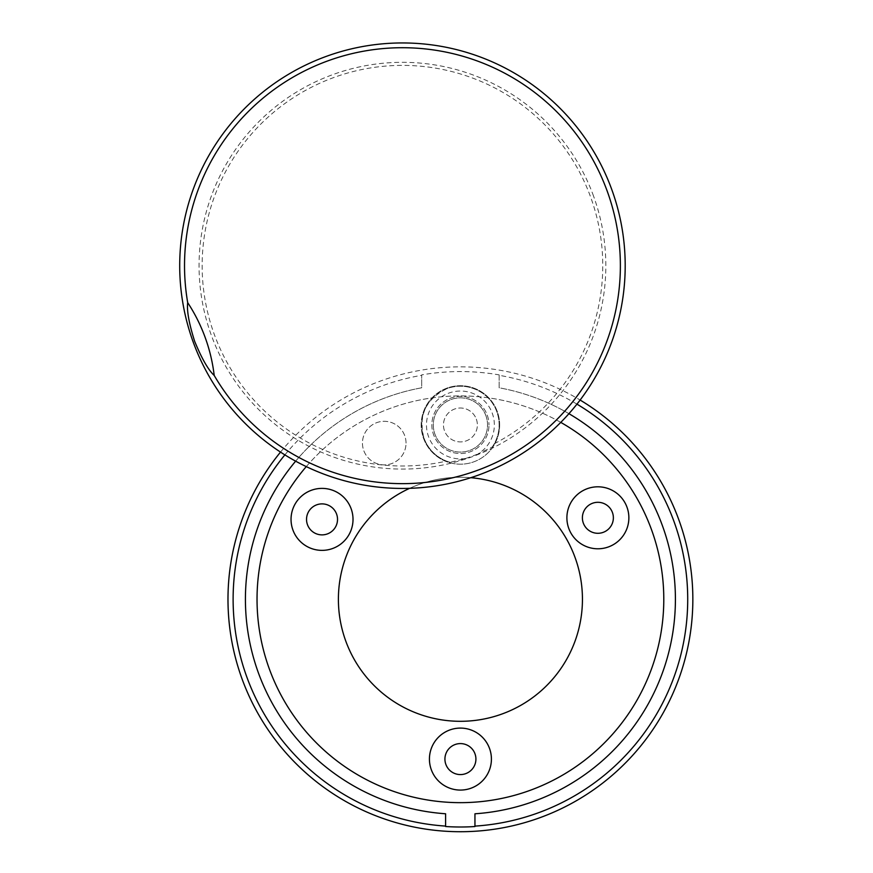 <?xml version="1.0" encoding="UTF-8"?>
<svg xmlns="http://www.w3.org/2000/svg" width="873" height="873" viewBox="0 0 873 873"><rect width="100%" height="100%" fill="white"/><g stroke="black" fill="none" stroke-linecap="round" stroke-linejoin="round"><path stroke-width="0.65" stroke-dasharray="4.37 3.27" d="M431.851 424.955A28.569 28.569 0 0 0 460.42 453.524A28.569 28.569 0 0 0 488.989 424.955A28.569 28.569 0 0 1 460.42 453.524A28.569 28.569 0 0 1 431.851 424.955A28.569 28.569 0 0 1 460.42 396.386A28.569 28.569 0 0 1 488.989 424.955A28.569 28.569 0 0 0 460.42 396.386A28.569 28.569 0 0 0 431.851 424.955M499.64 424.955A39.22 39.22 0 0 1 460.42 464.185A39.22 39.22 0 0 1 421.19 424.955A39.22 39.22 0 0 1 460.42 385.735A39.22 39.22 0 0 1 499.64 424.955A39.22 39.22 0 0 1 460.42 464.185A39.22 39.22 0 0 1 421.19 424.955A39.22 39.22 0 0 1 460.42 385.735A39.22 39.22 0 0 1 499.64 424.955M406.032 443.102A21.792 21.792 0 0 0 384.24 421.31A21.792 21.792 0 0 0 362.448 443.102A21.792 21.792 0 0 0 384.24 464.894A21.792 21.792 0 0 0 406.032 443.102A21.792 21.792 0 0 0 384.24 421.31A21.792 21.792 0 0 0 362.448 443.102A21.792 21.792 0 0 0 384.24 464.894A21.792 21.792 0 0 0 406.032 443.102M306.532 519.38A15.496 15.496 0 0 0 322.028 534.876A15.496 15.496 0 0 0 337.524 519.38A15.496 15.496 0 0 0 322.028 503.885A15.496 15.496 0 0 0 306.532 519.38M582.389 517.798A15.496 15.496 0 0 0 597.885 533.294A15.496 15.496 0 0 0 613.37 517.798A15.496 15.496 0 0 0 597.885 502.302A15.496 15.496 0 0 0 582.389 517.798M444.924 759.084A15.496 15.496 0 0 0 460.42 774.58A15.496 15.496 0 0 0 475.916 759.084A15.496 15.496 0 0 0 460.42 743.589A15.496 15.496 0 0 0 444.924 759.084M474.945 826.109L474.945 813.789A214.998 214.998 0 0 0 499.16 387.798L499.16 375.314A227.286 227.286 0 0 1 576.955 404.144M280.517 452.105A232.436 232.436 0 0 1 580.119 400.041M284.882 454.888A227.286 227.286 0 0 1 421.681 375.314L421.681 387.798A214.998 214.998 0 0 0 445.601 813.767L445.601 826.087M499.16 375.314L499.16 374.888A227.722 227.722 0 0 0 421.681 374.888L421.681 375.314M306.27 466.608A203.376 203.376 0 0 1 560.772 422.39M257.033 599.282A203.376 203.376 0 0 1 460.42 395.906A203.376 203.376 0 0 1 663.796 599.282A203.376 203.376 0 0 1 460.42 802.658A203.376 203.376 0 0 1 257.033 599.282M582.444 599.282A122.024 122.024 0 0 1 460.42 721.305A122.024 122.024 0 0 1 338.386 599.282A122.024 122.024 0 0 1 460.42 477.258A122.024 122.024 0 0 1 582.444 599.282M295.641 461.173A214.998 214.998 0 0 1 421.681 387.798L421.681 374.888M409.623 488.334A122.024 122.024 0 0 1 470.798 477.695M568.934 413.682A214.998 214.998 0 0 0 499.16 387.798L499.16 374.888M476.342 419.16A16.947 16.947 0 0 1 466.215 440.887A16.947 16.947 0 0 1 444.488 430.76A16.947 16.947 0 0 1 454.615 409.033A16.947 16.947 0 0 1 476.342 419.16A16.947 16.947 0 0 1 466.215 440.887A16.947 16.947 0 0 1 444.488 430.76A16.947 16.947 0 0 1 454.615 409.033A16.947 16.947 0 0 1 476.342 419.16M465.658 458.445A33.894 33.894 0 0 1 448.82 393.101A33.894 33.894 0 0 1 477.924 453.982L492.296 446.976A38.739 38.739 0 0 0 447.172 388.561A38.739 38.739 0 0 0 424.016 438.213C428.152 449.038 435.649 456.677 446.485 461.108L450.152 462.308L465.658 458.445A202.852 202.852 0 0 0 477.924 453.982M485.901 415.679A27.118 27.118 0 0 1 469.696 450.435A27.118 27.118 0 0 1 434.94 434.23A27.118 27.118 0 0 1 451.145 399.474A27.118 27.118 0 0 1 485.901 415.679A27.118 27.118 0 0 1 469.696 450.435A27.118 27.118 0 0 1 434.94 434.23A27.118 27.118 0 0 1 451.145 399.474A27.118 27.118 0 0 1 485.901 415.679M492.296 446.976L494.325 443.691C499.771 433.346 500.6 422.685 496.824 411.707C490.32 392.25 466.662 380.934 447.172 388.561C425.773 398.906 418.058 415.461 424.016 438.213A38.739 38.739 0 0 0 450.152 462.308M494.325 443.691A200.31 200.31 0 0 0 590.683 197.189A200.31 200.31 0 0 0 333.944 77.468A200.31 200.31 0 0 0 214.223 334.206A200.31 200.31 0 0 0 446.485 461.108M593.564 196.141A203.376 203.376 0 0 0 332.886 74.587A203.376 203.376 0 0 0 211.331 335.254A203.376 203.376 0 0 0 472.009 456.808A203.376 203.376 0 0 0 593.564 196.141"/><path stroke-width="1.31" d="M353.019 519.38A30.991 30.991 0 0 1 322.028 550.372A30.991 30.991 0 0 1 291.036 519.38A30.991 30.991 0 0 1 322.028 488.389A30.991 30.991 0 0 1 353.019 519.38M306.532 519.38A15.496 15.496 0 0 0 322.028 534.876A15.496 15.496 0 0 0 337.524 519.38A15.496 15.496 0 0 0 322.028 503.885A15.496 15.496 0 0 0 306.532 519.38M628.866 517.798A30.991 30.991 0 0 1 597.885 548.79A30.991 30.991 0 0 1 566.893 517.798A30.991 30.991 0 0 1 597.885 486.807A30.991 30.991 0 0 1 628.866 517.798M582.389 517.798A15.496 15.496 0 0 0 597.885 533.294A15.496 15.496 0 0 0 613.37 517.798A15.496 15.496 0 0 0 597.885 502.302A15.496 15.496 0 0 0 582.389 517.798M491.412 759.084A30.991 30.991 0 0 1 460.42 790.076A30.991 30.991 0 0 1 429.429 759.084A30.991 30.991 0 0 1 460.42 728.093A30.991 30.991 0 0 1 491.412 759.084M444.924 759.084A15.496 15.496 0 0 0 460.42 774.58A15.496 15.496 0 0 0 475.916 759.084A15.496 15.496 0 0 0 460.42 743.589A15.496 15.496 0 0 0 444.924 759.084M576.955 404.144A227.286 227.286 0 0 1 474.945 826.109L474.945 813.789A214.998 214.998 0 0 0 568.934 413.682M580.119 400.041A232.436 232.436 0 0 1 460.42 831.718A232.436 232.436 0 0 1 280.517 452.105M295.641 461.173A214.998 214.998 0 0 0 445.601 813.767L445.601 826.087A227.286 227.286 0 0 1 284.882 454.888M560.772 422.39A203.376 203.376 0 0 1 460.42 802.658A203.376 203.376 0 0 1 306.27 466.608M470.798 477.695A122.024 122.024 0 0 1 582.444 599.282A122.024 122.024 0 0 1 460.42 721.305A122.024 122.024 0 0 1 409.623 488.334M445.601 826.524L445.601 826.524A227.722 227.722 0 0 0 474.945 826.535L474.945 826.535M194.657 341.321C201.783 358.617 208.298 369.988 214.201 375.445A217.901 217.901 0 0 0 607.215 191.165A217.901 217.901 0 0 0 187.695 302.636C186.68 310.592 189.005 323.49 194.657 341.321M193.14 341.878A222.746 222.746 0 0 0 478.633 475.01A222.746 222.746 0 0 0 611.766 189.517A222.746 222.746 0 0 0 326.262 56.385A222.746 222.746 0 0 0 193.14 341.878M214.201 375.445A158.886 149.359 -110 0 0 187.695 302.636"/></g></svg>
